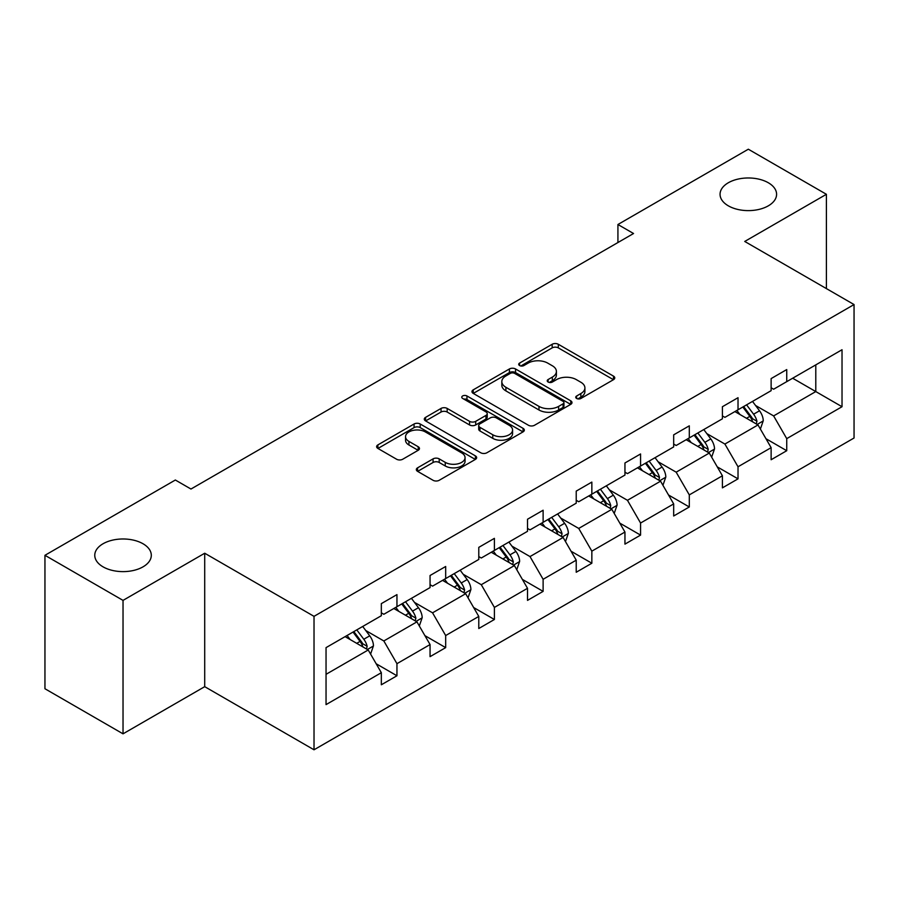<?xml version="1.0" encoding="UTF-8"?>
<svg xmlns="http://www.w3.org/2000/svg" width="899" height="899" viewBox="0 0 899 899"><rect width="100%" height="100%" fill="white"/><g stroke="black" fill="none" stroke-linecap="round" stroke-linejoin="round"><path stroke-width="1.35" d="M143.02 543.76A28.274 16.317 0 0 0 112.218 540.22A28.274 16.317 0 0 0 94.766 555.301A28.274 16.317 0 0 0 103.048 566.842A28.274 16.317 0 0 0 133.85 570.382A28.274 16.317 0 0 0 151.302 555.301A28.274 16.317 0 0 0 143.02 543.76M768.319 182.755A28.274 16.317 0 0 0 737.506 179.216A28.274 16.317 0 0 0 720.054 194.296A28.274 16.317 0 0 0 728.336 205.837A28.274 16.317 0 0 0 759.138 209.377A28.274 16.317 0 0 0 776.59 194.296A28.274 16.317 0 0 0 768.319 182.755M576.63 398.471A3.034 1.753 0 0 0 580.923 398.471L613.5 379.67A4.338 2.506 0 0 0 614.77 377.895A4.338 2.506 0 0 0 613.5 376.13L558.313 344.272A4.338 2.506 0 0 0 552.177 344.272L519.611 363.072A3.034 1.753 0 0 0 518.712 364.309A3.034 1.753 0 0 0 519.611 365.556A3.034 1.753 0 0 0 523.903 365.556L528.118 363.117A13.878 8.012 0 0 1 547.738 363.117L552.334 365.769A13.878 8.012 0 0 1 556.402 371.433A13.878 8.012 0 0 1 552.334 377.097L548.12 379.535A3.034 1.753 0 0 0 547.233 380.771A3.034 1.753 0 0 0 548.12 382.019A3.034 1.753 0 0 0 552.413 382.019L556.627 379.58A13.878 8.012 0 0 1 576.248 379.58L580.844 382.232A13.878 8.012 0 0 1 584.912 387.896A13.878 8.012 0 0 1 580.844 393.56L576.63 395.998A3.034 1.753 0 0 0 575.742 397.234A3.034 1.753 0 0 0 576.63 398.471L576.63 395.998M417.597 467.817A4.338 2.506 0 0 0 416.327 469.581A4.338 2.506 0 0 0 417.597 471.357L433.071 480.291A4.338 2.506 0 0 0 439.206 480.291L475.38 459.411A4.338 2.506 0 0 0 476.65 457.636A4.338 2.506 0 0 0 475.38 455.872L420.204 424.002A4.338 2.506 0 0 0 414.068 424.002L377.895 444.893A4.338 2.506 0 0 0 376.625 446.668A4.338 2.506 0 0 0 377.895 448.432L396.594 459.232A4.338 2.506 0 0 0 402.73 459.232L418.204 450.287A4.338 2.506 0 0 0 419.473 448.522A4.338 2.506 0 0 0 418.204 446.747L408.933 441.398A11.597 6.698 0 0 1 405.539 436.667A11.597 6.698 0 0 1 412.697 430.475A11.597 6.698 0 0 1 425.339 431.925L461.659 452.905A11.597 6.698 0 0 1 465.064 457.636A11.597 6.698 0 0 1 457.906 463.828A11.597 6.698 0 0 1 445.263 462.367L439.206 458.872A4.338 2.506 0 0 0 433.071 458.872L417.597 467.817L417.597 471.357M204.714 553.233L123.028 600.386L44.95 555.301L44.95 688.746L123.028 733.831L204.714 686.667L314.021 749.788L314.021 616.343L204.714 553.233L204.714 686.667M826.406 288.601L826.406 194.296L744.732 241.449L854.05 304.559L314.021 616.343M826.406 194.296L748.328 149.212L617.928 224.503L617.928 242.528M44.95 555.301L175.35 480.021L190.97 489.034L633.548 233.515L617.928 224.503M528.421 425.249A4.338 2.506 0 0 0 534.557 425.249L570.73 404.359A4.338 2.506 0 0 0 572 402.595A4.338 2.506 0 0 0 570.73 400.819L515.543 368.961A4.338 2.506 0 0 0 509.407 368.961L473.234 389.851A4.338 2.506 0 0 0 471.964 391.616A4.338 2.506 0 0 0 473.234 393.391L528.421 425.249M463.873 399.134A3.034 1.753 0 0 1 466.952 399.561L466.952 395.953L523.061 428.34A4.338 2.506 0 0 1 524.331 430.115A4.338 2.506 0 0 1 523.061 431.88L486.876 452.77A4.338 2.506 0 0 1 480.751 452.77L425.564 420.912L425.564 417.372A4.338 2.506 0 0 0 424.294 419.136A4.338 2.506 0 0 0 425.564 420.912M425.564 417.372L441.049 408.427A4.338 2.506 0 0 1 447.174 408.427L469.559 421.35A4.338 2.506 0 0 0 475.695 421.35L485.954 415.428A4.338 2.506 0 0 0 487.224 413.652A4.338 2.506 0 0 0 485.954 411.877L462.659 398.426A3.034 1.753 0 0 1 461.771 397.189A3.034 1.753 0 0 1 463.648 395.571A3.034 1.753 0 0 1 466.952 395.953M123.028 600.386L123.028 733.831M326.045 647.628L381.333 615.714L381.333 603.634L396.953 594.61L396.953 606.701L430.059 587.586L430.059 575.506L445.679 566.482L445.679 578.563L478.785 559.448L478.785 547.367L494.394 538.355L494.394 550.435L527.511 531.32L527.511 519.24L543.12 510.227L543.12 522.308L576.225 503.193L576.225 491.112L591.845 482.089L591.845 494.18L624.951 475.065L624.951 462.974L640.571 453.961L640.571 466.042L673.677 446.927L673.677 434.846L689.297 425.834L689.297 437.914L722.403 418.799L722.403 406.719L738.023 397.706L738.023 409.787L771.128 390.672L771.128 378.591L786.737 369.568L786.737 381.648L842.026 349.733L842.026 406.719L786.737 438.633L786.737 450.714L771.128 459.737L771.128 447.657L738.023 466.772L738.023 478.852L722.403 487.865L722.403 475.785L689.297 494.899L689.297 506.98L673.677 515.992L673.677 503.912L640.571 523.027L640.571 535.107L624.951 544.131L624.951 532.039L591.845 551.154L591.845 563.235L576.225 572.258L576.225 560.178L543.12 579.293L543.12 591.373L527.511 600.386L527.511 588.306L494.394 607.421L494.394 619.501L478.785 628.513L478.785 616.433L445.679 635.548L445.679 647.628L430.059 656.652L430.059 644.561L396.953 663.676L396.953 675.767L381.333 684.78L381.333 672.699L326.045 704.614L326.045 647.628M314.021 749.788L854.05 438.004L854.05 304.559M393.829 608.499L416.934 621.85L383.828 640.965L365.758 630.525M383.828 640.965L396.953 663.676M416.934 621.85L430.059 644.561M381.333 612.826L383.828 614.275L396.953 606.701M442.555 580.372L465.66 593.711L432.554 612.826L414.473 602.386M432.554 612.826L445.679 635.548M465.66 593.711L478.785 616.433M430.059 584.698L432.554 586.137L445.679 578.563M491.27 552.244L514.385 565.583L481.28 584.698L463.199 574.259M481.28 584.698L494.394 607.421M514.385 565.583L527.511 588.306M478.785 556.571L481.28 558.009L494.394 550.435M539.996 524.106L563.111 537.456L530.005 556.571L511.924 546.131M530.005 556.571L543.12 579.293M563.111 537.456L576.225 560.178M527.511 528.432L530.005 529.882L543.12 522.308M588.721 495.978L611.837 509.317L578.731 528.432L560.65 518.004M578.731 528.432L591.845 551.154M611.837 509.317L624.951 532.039M576.225 500.305L578.731 501.743L591.845 494.18M637.447 467.851L660.563 481.19L627.457 500.305L609.376 489.865M627.457 500.305L640.571 523.027M660.563 481.19L673.677 503.912M624.951 472.177L627.457 473.616L640.571 466.042M686.173 439.712L709.289 453.062L676.172 472.177L658.102 461.738M676.172 472.177L689.297 494.899M709.289 453.062L722.403 475.785M673.677 444.05L676.172 445.488L689.297 437.914M734.899 411.585L758.003 424.935L724.897 444.05L706.828 433.61M724.897 444.05L738.023 466.772M758.003 424.935L771.128 447.657M722.403 415.911L724.897 417.361L738.023 409.787M792.671 378.232L815.786 391.571L773.623 415.911L755.542 405.483M773.623 415.911L786.737 438.633M842.026 406.719L815.786 391.571L815.786 364.882L842.026 349.733M771.128 387.784L773.623 389.222L786.737 381.648M326.045 674.317L368.219 649.977L345.104 636.627M368.219 649.977L381.333 672.699M765.97 438.723L786.737 450.714M717.245 466.862L738.023 478.852M668.519 494.989L689.297 506.98M619.804 523.117L640.571 535.107M571.079 551.244L591.845 563.235M522.353 579.383L543.12 591.373M473.627 607.51L494.394 619.501M424.901 635.638L445.679 647.628M376.175 663.765L396.953 675.767M577.843 398.898L580.844 397.167A13.878 8.012 0 0 0 584.912 391.503L584.912 387.896M556.402 371.433L556.402 375.04A13.878 8.012 0 0 1 552.334 380.704L549.334 382.446M613.433 379.704L558.313 347.879A4.338 2.506 0 0 0 552.177 347.879L520.824 365.983M570.674 404.393L515.543 372.568A4.338 2.506 0 0 0 509.407 372.568L473.29 393.414M563.066 403.831A3.034 1.753 0 0 0 563.954 402.595A3.034 1.753 0 0 0 563.066 401.347L514.621 373.388A3.034 1.753 0 0 0 510.329 373.388L505.89 375.951A13.878 8.012 0 0 0 501.822 381.614A13.878 8.012 0 0 0 505.89 387.278L538.995 406.393A13.878 8.012 0 0 0 558.616 406.393L563.066 403.831L563.066 407.438A3.034 1.753 0 0 0 563.954 406.202L563.954 402.595M501.822 381.614L501.822 385.222A13.878 8.012 0 0 0 505.89 390.885L505.89 387.278M563.066 407.438L558.616 410A13.878 8.012 0 0 1 538.995 410L505.89 390.885M425.62 420.946L441.049 412.034L441.049 408.427M487.224 413.652L487.224 417.26A4.338 2.506 0 0 1 485.954 419.024L475.695 424.957A4.338 2.506 0 0 1 469.559 424.957L447.174 412.034A4.338 2.506 0 0 0 441.049 412.034M466.952 399.561L522.993 431.913M492.776 434.756A11.597 6.698 0 0 0 505.418 436.206A11.597 6.698 0 0 0 512.576 430.025A11.597 6.698 0 0 0 509.182 425.294L496.383 417.9A4.338 2.506 0 0 0 490.247 417.9L479.976 423.834A4.338 2.506 0 0 0 478.706 425.598A4.338 2.506 0 0 0 479.976 427.373L492.776 434.756L492.776 438.364A11.597 6.698 0 0 0 505.418 439.813A11.597 6.698 0 0 0 512.576 433.633L512.576 430.025M478.706 425.598L478.706 429.205A4.338 2.506 0 0 0 479.976 430.981L479.976 427.373M492.776 438.364L479.976 430.981M465.064 457.636L465.064 461.243A11.597 6.698 0 0 1 457.906 467.435A11.597 6.698 0 0 1 445.263 465.974L439.206 462.479A4.338 2.506 0 0 0 433.071 462.479L417.653 471.391M405.539 436.667L405.539 440.274A11.597 6.698 0 0 0 408.933 445.005L408.933 441.398M418.147 450.32L408.933 445.005M475.324 459.445L420.204 427.609A4.338 2.506 0 0 0 414.068 427.609L377.951 448.466M760.385 429.048L763.251 420.743A11.709 6.754 -120 0 0 759.52 410.776L752.508 401.415M739.933 414.495L736.888 410.438M756.284 423.935L756.936 421.249A11.709 6.754 -120 0 0 753.587 414.203L746.575 404.842M743.642 406.539L751.362 416.844A5.967 3.439 60 0 1 752.441 418.653L756.936 421.249M742.821 407.011L749.833 416.372A11.709 6.754 60 0 1 752.755 421.901M711.66 457.175L714.525 448.882A11.709 6.754 -120 0 0 710.794 438.914L703.782 429.553M691.207 442.623L688.162 438.566M707.558 452.062L708.21 449.376A11.709 6.754 -120 0 0 704.861 442.342L697.849 432.981M694.916 434.667L702.636 444.971A5.967 3.439 60 0 1 703.715 446.781L708.21 449.376M694.095 435.138L701.108 444.499A11.709 6.754 60 0 1 704.029 450.028M662.934 485.303L665.811 477.009A11.709 6.754 -120 0 0 662.069 467.042L655.056 457.681M642.482 470.75L639.436 466.693M658.832 480.19L659.484 477.504A11.709 6.754 -120 0 0 656.135 470.469L649.123 461.108M646.19 462.794L653.91 473.099A5.967 3.439 60 0 1 654.989 474.908L659.484 477.504M645.381 463.266L652.393 472.627A11.709 6.754 60 0 1 655.304 478.156M614.208 513.43L617.085 505.137A11.709 6.754 -120 0 0 613.343 495.169L606.331 485.808M593.756 498.889L590.722 494.832M610.106 508.328L610.758 505.643A11.709 6.754 -120 0 0 607.409 498.597L600.397 489.236M597.464 490.933L605.184 501.226A5.967 3.439 60 0 1 606.263 503.047L610.758 505.643M596.655 491.405L603.667 500.765A11.709 6.754 60 0 1 606.578 506.283M565.482 541.569L568.359 533.264A11.709 6.754 -120 0 0 564.617 523.297L557.605 513.936M545.03 527.016L541.996 522.96M561.381 536.456L562.044 533.77A11.709 6.754 -120 0 0 558.684 526.724L551.671 517.363M548.738 519.06L556.459 529.365A5.967 3.439 60 0 1 557.549 531.174L562.044 533.77M547.929 519.532L554.941 528.893A11.709 6.754 60 0 1 557.852 534.422M516.756 569.696L519.633 561.403A11.709 6.754 -120 0 0 515.902 551.435L508.89 542.075M496.304 555.144L493.27 551.087M512.655 564.583L513.318 561.897A11.709 6.754 -120 0 0 509.969 554.863L502.957 545.502M500.024 547.188L507.733 557.492A5.967 3.439 60 0 1 508.823 559.302L513.318 561.897M499.203 547.66L506.216 557.02A11.709 6.754 60 0 1 509.137 562.549M468.042 597.824L470.907 589.53A11.709 6.754 -120 0 0 467.177 579.563L460.164 570.202M447.59 583.282L444.544 579.214M463.94 592.722L464.592 590.025A11.709 6.754 -120 0 0 461.243 582.99L454.231 573.629M451.298 575.326L459.007 585.62A5.967 3.439 60 0 1 460.097 587.429L464.592 590.025M450.478 575.787L457.49 585.148A11.709 6.754 60 0 1 460.412 590.677M419.316 625.951L422.182 617.658A11.709 6.754 -120 0 0 418.451 607.69L411.439 598.329M398.864 611.41L395.818 607.353M415.214 620.849L415.866 618.164A11.709 6.754 -120 0 0 412.517 611.118L405.505 601.757M402.572 603.454L410.292 613.759A5.967 3.439 60 0 1 411.371 615.568L415.866 618.164M401.752 603.926L408.764 613.287A11.709 6.754 60 0 1 411.686 618.815M370.59 654.09L373.456 645.797A11.709 6.754 -120 0 0 369.725 635.829L362.713 626.468M350.138 639.537L347.093 635.481M366.489 648.977L367.14 646.291A11.709 6.754 -120 0 0 363.792 639.245L356.779 629.884M353.846 631.581L361.567 641.886A5.967 3.439 60 0 1 362.645 643.695L367.14 646.291M353.026 632.053L360.038 641.414A11.709 6.754 60 0 1 362.96 646.943M580.844 397.167L580.844 393.56M548.12 382.019L548.12 379.535M552.334 380.704L552.334 377.097M519.611 365.556L519.611 363.072M552.177 347.879L552.177 344.272M558.313 347.879L558.313 344.272M613.5 379.67L613.5 376.13M473.234 393.391L473.234 389.851M509.407 372.568L509.407 368.961M515.543 372.568L515.543 368.961M570.73 404.359L570.73 400.819M538.995 410L538.995 406.393M558.616 410L558.616 406.393M447.174 412.034L447.174 408.427M469.559 424.957L469.559 421.35M475.695 424.957L475.695 421.35M485.954 419.024L485.954 415.428M523.061 431.88L523.061 428.34M433.071 462.479L433.071 458.872M439.206 462.479L439.206 458.872M445.263 465.974L445.263 462.367M418.204 450.287L418.204 446.747M377.895 448.432L377.895 444.893M414.068 427.609L414.068 424.002M420.204 427.609L420.204 424.002M475.38 459.411L475.38 455.872M757.16 424.44L763.172 420.968M753.587 414.203L759.52 410.776M746.507 418.293L749.833 416.372M708.446 452.579L714.458 449.107M704.861 442.342L710.794 438.914M697.781 446.421L701.108 444.499M659.72 480.707L665.732 477.234M656.135 470.469L662.069 467.042M649.056 474.548L652.393 472.627M610.994 508.834L617.006 505.362M607.409 498.597L613.343 495.169M600.33 502.687L603.667 500.765M562.268 536.961L568.28 533.5M558.684 526.724L564.617 523.297M551.615 530.815L554.941 528.893M513.543 565.1L519.555 561.628M509.969 554.863L515.902 551.435M502.889 558.942L506.216 557.02M464.817 593.228L470.829 589.755M461.243 582.99L467.177 579.563M454.164 587.069L457.49 585.148M416.091 621.355L422.103 617.883M412.517 611.118L418.451 607.69M405.438 615.208L408.764 613.287M367.376 649.494L373.388 646.021M363.792 639.245L369.725 635.829M356.712 643.336L360.038 641.414"/></g></svg>

